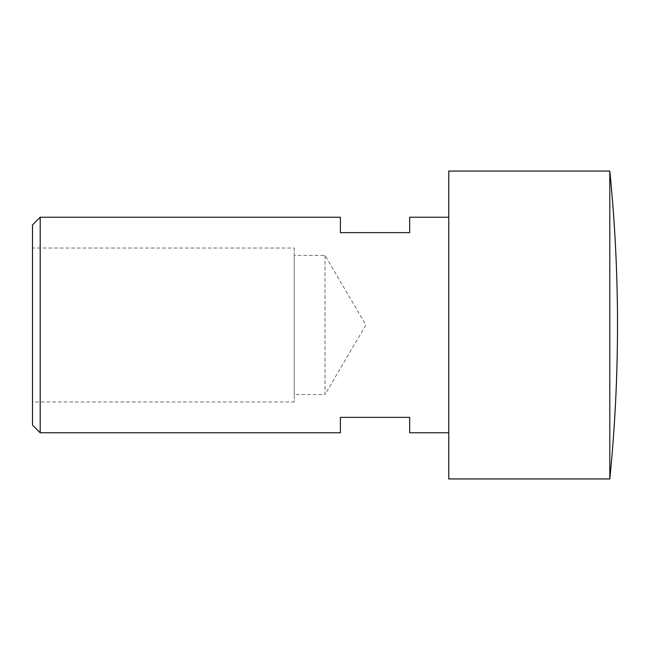 <?xml version="1.0" encoding="UTF-8"?>
<svg xmlns="http://www.w3.org/2000/svg" width="650" height="650" viewBox="0 0 650 650"><rect width="100%" height="100%" fill="white"/><g stroke="black" fill="none" stroke-linecap="round" stroke-linejoin="round"><path stroke-width="0.49" stroke-dasharray="3.25 2.44" d="M609.806 478.944L609.806 171.056M448.776 217.238L448.776 432.762L448.776 217.238M32.5 425.067L32.5 224.932M40.194 217.238L40.194 432.762M325 255.418L325 394.582L294.214 394.582L294.214 255.418L325 255.418L365.901 325L325 394.582L325 255.418M294.214 248.024L294.214 401.976L32.5 401.976L32.5 248.024L294.214 248.024L294.214 401.976M340.397 217.238L340.397 232.635L409.671 232.635L409.671 217.238M409.671 432.762L409.671 417.365L340.397 417.365L340.397 432.762M294.214 255.418L294.214 394.582M32.5 248.024L32.5 401.976M448.776 478.944L448.776 171.056"/><path stroke-width="0.97" d="M609.806 171.056L609.806 478.944L448.776 478.944L448.776 171.056L609.806 171.056A1543.319 1543.319 0 0 1 609.806 478.944M448.776 432.762L409.671 432.762L409.671 417.365L340.397 417.365L340.397 432.762L40.194 432.762L40.194 217.238L340.397 217.238L340.397 232.635L409.671 232.635L409.671 217.238L448.776 217.238M40.194 217.238L32.5 224.932L32.5 425.067L40.194 432.762"/></g></svg>
